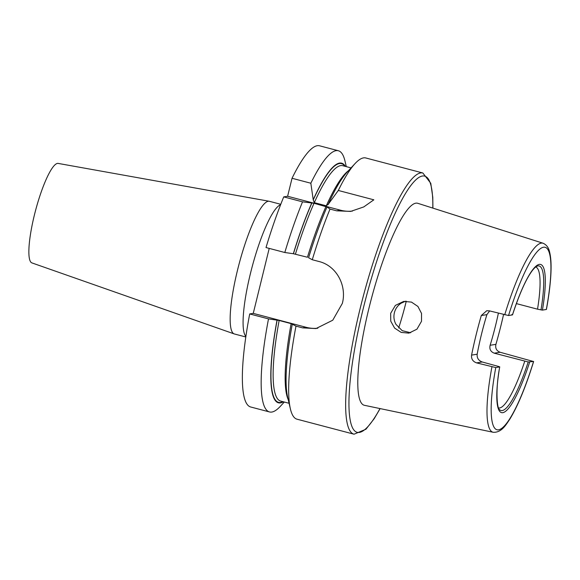 <?xml version="1.0" encoding="UTF-8"?>
<svg xmlns="http://www.w3.org/2000/svg" width="580" height="580" viewBox="0 0 580 580"><rect width="100%" height="100%" fill="white"/><g stroke="black" fill="none" stroke-linecap="round" stroke-linejoin="round"><path stroke-width="0.87" d="M410.64 332.753L402.186 330.651L395.937 324.329C393.958 320.646 393.443 316.781 394.393 312.714C395.422 308.705 397.662 305.537 401.121 303.209L405.536 301.216M421.508 321.291L421.529 313.425L417.926 306.457L411.481 302.1L403.709 301.397L395.386 305.399L390.666 313.316L390.76 321.182L394.596 328.077L401.179 332.405L408.907 333.137L416.947 329.179L421.508 321.291M317.811 328.222A34.3 33.524 80.9 0 1 306.131 327.301L253.257 313.374L249.704 313.939A135.06 26.23 104.8 0 0 250.749 407.008L269.555 411.959A135.06 26.23 104.8 0 0 280.336 406.326L284.309 402.034M249.704 313.939L268.504 318.891L279.139 320.472L291.138 323.633L295.981 326.127L302.579 327.867L315.991 328.57L332.76 320.204L342.345 303.391C347.05 285.657 336.523 265.72 318.884 261.478L312.286 259.738L308.596 257.745A123.903 24.063 104.8 0 1 327.011 206.966L330.005 209.075A135.06 26.23 104.8 0 0 312.286 259.738M489.643 310.923L486.896 314.635A72.892 14.159 104.8 0 0 481.422 334.522A72.892 14.159 104.8 0 0 477.173 354.22C476.811 357.976 478.486 360.557 482.205 361.978L499.075 366.596L499.677 366.93L495.769 367.553L476.55 362.877C472.838 361.514 471.177 358.926 471.576 355.112A98.89 19.205 -75.2 0 1 475.991 335.392A98.89 19.205 -75.2 0 1 481.298 315.527L486.729 310.728L489.332 310.844L508.551 315.52L512.459 314.896L511.857 314.563L512.459 314.896A76.603 14.877 104.8 0 1 539.262 264.393A76.603 14.877 104.8 0 1 542.423 310.119L537.529 309.176A72.892 14.159 104.8 0 0 535.644 266.988M546.418 309.452C549.086 294.887 550.609 282.235 551 271.505C551.29 263.545 550.848 257.172 549.68 252.38C548.811 247.841 546.592 244.789 543.039 243.223L417.694 203.275A104.472 20.293 104.8 0 0 369.076 307.726A104.472 20.293 104.8 0 0 364.486 405.318L493.247 432.288C501.714 432.709 505.985 424.763 509.936 418.977C518.02 405.616 525.915 386.454 533.636 361.485L528.213 361.949L494.24 353.176C490.629 351.748 489.259 349.117 490.129 345.274L495.914 344.353A99.746 19.372 104.8 0 0 501.214 324.488A99.746 19.372 104.8 0 0 503.556 314.527M495.914 344.353C495.124 348.217 496.516 350.849 500.083 352.248L533.549 361.529A94.337 18.321 104.8 0 1 498.626 429.816A94.337 18.321 104.8 0 1 495.769 367.553M537.529 309.176L516.374 303.608M498.379 313.185A72.892 14.159 -75.2 0 1 495.603 325.38A72.892 14.159 -75.2 0 1 490.129 345.274M398.677 327.961A72.892 14.159 104.8 0 0 406.123 301.817A72.892 14.159 104.8 0 0 406.275 301.201M280.763 204.298L269.367 201.296A68.6 13.325 104.8 0 0 269.163 201.253L58.123 163.408A51.453 9.99 104.8 0 0 34.423 214.912A51.453 9.99 104.8 0 0 31.922 262.907L234.226 333.921A68.6 13.325 104.8 0 0 234.421 333.978L245.826 336.98M269.163 201.253A68.6 13.325 104.8 0 0 237.568 269.925A68.6 13.325 104.8 0 0 234.226 333.921M295.981 326.127A135.06 26.23 104.8 0 0 290.413 408.98A135.06 26.23 104.8 0 0 297.025 419.195L354.061 434.21L365.951 429.222L374.187 418.702L380.117 408.596M432.912 208.126L432.782 197.273L430.773 183.294L422.856 172.992L365.82 157.977A135.06 26.23 104.8 0 0 355.032 163.603A135.06 26.23 104.8 0 0 338.314 190.465L328.498 203.928L326.301 205.82L314.302 202.659L313.243 199.911L310.837 183.229L292.037 178.278L287.615 196.265L283.736 196.888L302.535 201.84L314.026 203.275L327.011 206.966M311.757 202.949A123.903 24.063 104.8 0 0 293.342 253.728L284.809 252.503L266.01 247.551A135.06 26.23 104.8 0 1 283.736 196.888M326.025 206.436A121.713 23.642 104.8 0 0 307.443 257.244L293.342 253.728M302.535 201.84A135.06 26.23 104.8 0 0 284.809 252.503M345.412 166.409A123.903 24.063 104.8 0 0 313.403 199.266M277.037 320.117A123.903 24.063 104.8 0 0 283.424 401.802M346.296 166.641L344.955 160.95A135.06 26.23 104.8 0 0 338.343 150.742A135.06 26.23 104.8 0 0 310.837 183.229M268.504 318.891A135.06 26.23 104.8 0 0 269.555 411.959M338.343 150.742L319.544 145.79A135.06 26.23 104.8 0 0 292.037 178.278M269.214 248.399L253.257 313.374M330.005 209.075L336.61 210.815L350.661 211.41L363.754 206.93L373.839 199.817L338.314 190.465M355.032 163.603L346.97 172.318A123.903 24.063 104.8 0 0 328.657 203.283M292.284 324.133A123.903 24.063 104.8 0 0 287.687 397.423L290.413 408.98M328.498 203.928L328.331 204.428M498.517 407.965A72.892 14.159 104.8 0 0 524.748 361.209M499.075 366.596L499.677 366.93A76.603 14.877 104.8 0 0 502.846 412.655A76.603 14.877 104.8 0 0 529.649 362.152M546.411 309.452L542.423 310.119M352.408 211.091A34.3 33.524 80.9 0 1 340.489 210.192L287.615 196.265M245.898 336.473A68.6 13.325 -75.2 0 1 250.48 273.325A68.6 13.325 -75.2 0 1 280.575 204.783M302.579 327.867L306.131 327.301M422.856 172.992A135.06 26.23 104.8 0 0 360.245 308.103A135.06 26.23 104.8 0 0 354.061 434.21M432.796 208.089A132.487 25.738 104.8 0 0 408.878 188.225A132.487 25.738 104.8 0 0 363.218 308.661A132.487 25.738 104.8 0 0 350.066 419.333A132.487 25.738 104.8 0 0 379.994 408.566M491.934 366.857A97.759 18.988 104.8 0 0 493.247 432.288M311.895 202.927A123.424 23.976 104.8 0 0 293.444 253.714M314.026 203.275A121.713 23.642 104.8 0 0 295.445 254.083M344.904 166.272A123.424 23.976 104.8 0 0 313.243 199.911M277.138 320.102A123.424 23.976 104.8 0 0 282.917 401.672M348.45 170.723A121.713 23.642 104.8 0 0 326.301 205.82M291.138 323.633A121.713 23.642 104.8 0 0 288.188 399.54M351.067 167.895L342.686 165.684A121.713 23.642 104.8 0 0 314.302 202.659M279.139 320.472A121.713 23.642 104.8 0 0 280.691 401.084L289.072 403.288M499.735 366.901C495.175 390.231 497.198 409.299 499.518 409.639A74.747 14.522 104.8 0 0 528.213 361.949M540.995 309.916A74.747 14.522 104.8 0 0 537.341 266.024C536 267.039 537.232 264.988 532.861 269.86C526.459 278.103 519.673 293.11 512.51 314.868M546.331 309.495A94.337 18.321 104.8 0 0 543.475 247.232A94.337 18.321 104.8 0 0 508.551 315.52M543.039 243.223A97.759 18.988 104.8 0 0 504.716 314.824M486.896 314.635L481.298 315.527M471.576 355.112L477.173 354.22M482.205 361.978L476.55 362.877M500.083 352.248L494.24 353.176M336.61 210.815L340.489 210.192"/></g></svg>
